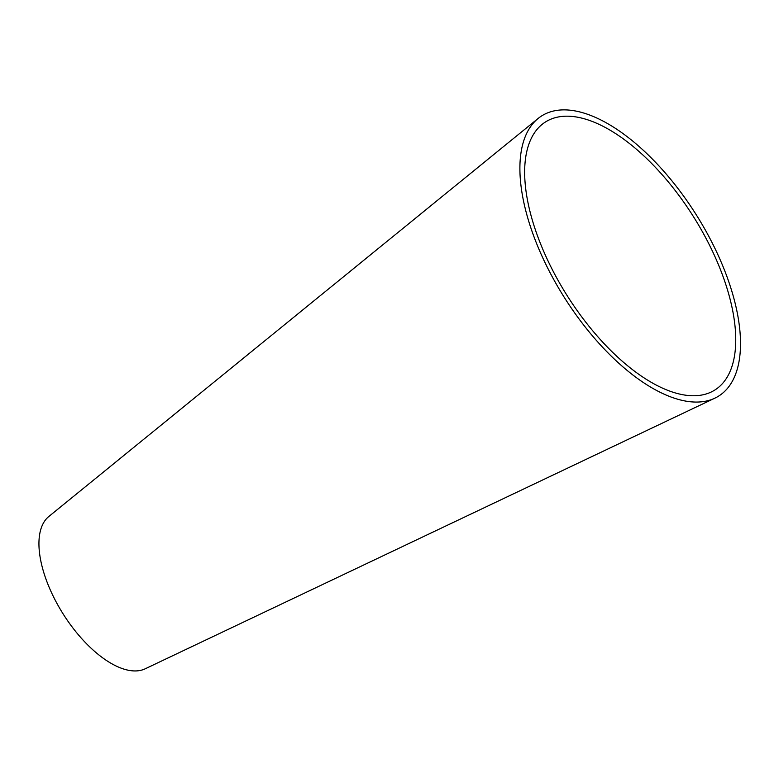 <?xml version="1.0" encoding="UTF-8"?>
<svg xmlns="http://www.w3.org/2000/svg" width="779" height="779" viewBox="0 0 779 779"><rect width="100%" height="100%" fill="white"/><g stroke="black" fill="none" stroke-linecap="round" stroke-linejoin="round"><path stroke-width="1.17" d="M543.119 250.03A158.536 74.492 57.7 0 0 711.139 392.051A158.536 74.492 57.7 0 0 693.174 216.202A158.536 74.492 57.7 0 0 542.126 124.377A158.536 74.492 57.7 0 0 543.119 250.03M539.185 249.757A165.693 77.851 57.7 0 0 714.801 398.196A165.693 77.851 57.7 0 0 696.017 214.4A165.693 77.851 57.7 0 0 538.153 118.437A165.693 77.851 57.7 0 0 539.185 249.757M538.153 118.437L48.882 516.448A90.257 42.407 57.7 0 0 49.447 587.979A90.257 42.407 57.7 0 0 145.108 668.84L714.801 398.196"/></g></svg>
